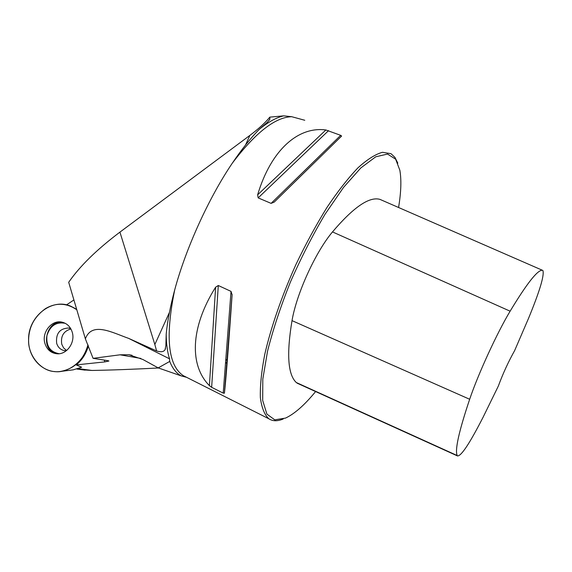 <?xml version="1.0" encoding="UTF-8"?>
<svg xmlns="http://www.w3.org/2000/svg" width="572" height="572" viewBox="0 0 572 572"><rect width="100%" height="100%" fill="white"/><g stroke="black" fill="none" stroke-linecap="round" stroke-linejoin="round"><path stroke-width="0.86" d="M82.811 369.848L91.985 370.456C111.304 370.113 133.469 369.283 158.48 367.989M60.489 371.457C43.672 373.981 28.314 358.601 28.6 340.14C27.949 354.897 40.519 371.042 54.755 371.578C67.475 373.466 84.377 361.511 87.981 344.859C83.548 359.981 74.381 368.847 60.489 371.457L73.216 369.841L81.639 367.231L76.169 364.915L104.855 361.897L104.326 360.11M283.741 115.844C276.455 117.475 268.318 121.943 259.345 129.258C250.7 138.024 241.67 149.363 232.239 163.277C255.427 132.683 275.239 117.16 291.691 116.702L283.741 115.844L269.827 117.131C265.208 122.794 258.558 128.879 249.885 135.392L119.927 232.125C96.782 249.556 79.708 266.28 68.697 282.282L85.378 338.853L93.079 358.337L120.063 354.804L128.936 354.74L142.921 359.509L158.201 367.896L169.734 361.425C172.522 368.468 176.355 373.294 181.231 375.897L158.201 367.896M93.079 358.337L108.244 360.732L108.937 361.025L104.855 361.897M225.718 360.417L227.07 359.18M259.345 129.258L267.496 122.122L269.862 119.155L269.827 117.131M169.734 361.425L169.541 358.83C167.396 352.18 166.28 343.951 166.202 334.155L165.88 345.638L165.043 349.699C163.742 351.88 160.932 352.302 156.599 350.958L154.84 344.508L169.434 312.412M186.629 377.334L183.183 375.597C167.968 365.236 165.144 336.658 174.71 289.875C170.249 306.563 167.41 321.321 166.202 334.155M186.536 377.298L181.231 375.897M73.91 299.942L66.495 304.89M73.616 307.636L76.734 309.538M88.381 345.831C86.222 353.66 82.153 360.017 76.169 364.915M397.819 163.17L394.98 157.45L391.019 153.704L382.475 152.295C375.468 154.204 367.296 159.381 357.965 167.818C348.105 178.149 337.773 191.355 326.962 207.443C316.137 224.918 305.798 243.937 295.946 264.493C281.867 295.781 271.006 327.22 264.786 354.247C261.504 371.271 260.024 385.7 260.346 397.533C261.654 407.636 264.457 414.707 268.768 418.733C272.68 421.307 277.506 421.392 283.24 418.99M291.691 116.702L304.776 120.27M174.71 289.875C185.8 248.477 208.78 197.876 232.239 163.277M211.647 387.308L209.409 385.628C189.575 365.722 189.897 328.106 215.615 287.187L218.297 285.507L231.031 291.398L232.103 294.837C228.571 346.525 225.604 383.912 224.41 393.171L223.202 393.114L211.647 387.308L218.297 285.507M340.683 135.335L341.62 136.043L274.174 202.138L271.107 203.375L258.165 197.891L257.629 194.838C271.157 149.478 298.555 126.233 325.861 129.973L340.683 135.335L271.107 203.375M85.378 338.853C91.97 321.25 111.998 332.518 128.686 338.395L156.599 350.958M498.341 386.064L483.133 417.145C469.755 443.329 461.204 456.256 457.478 455.934L457.214 455.548C454.711 450.271 458.858 431.51 469.669 399.27C478.135 374.102 497.075 332.854 510.124 311.189C526.848 283.49 537.594 269.841 542.356 270.249L542.899 270.506C544.487 275.268 539.696 291.234 528.514 318.404L514.636 350.607C508.365 361.776 502.931 373.595 498.341 386.064M381.231 199.935L379.944 199.371C369.283 196.36 353.467 207.214 332.496 231.917C315.544 252.009 296.596 293.565 292.02 320.635C286.458 354.032 287.888 374.66 296.296 382.525L298.327 383.712M398.57 207.5C401.101 192.335 401.53 179.915 399.849 170.249L395.652 159.195L387.516 154.068L375.754 156.792L360.825 167.932L343.536 187.387L325.06 214.228C312.584 235.285 301.008 257.951 290.333 282.232C280.616 306.571 273.023 329.529 267.553 351.115L262.798 379.179L262.698 400.479L266.895 414.099L274.767 419.841L285.521 418.089C294.559 413.871 304.59 405.026 315.608 391.555M28.6 340.14C27.699 316.616 52.324 297.082 71.5 306.563L76.791 309.709C66.438 302.838 56.013 302.474 45.51 308.601C34.406 316.638 28.764 327.148 28.6 340.14M44.945 343.479C47.011 349.721 51.065 353.153 57.107 353.782C66.91 354.683 75.561 342.292 72.201 332.11C70.52 326.912 67.274 323.638 62.477 322.272C52.073 319.183 41.284 332.289 44.945 343.479M70.849 328.993C63.578 331.102 60.546 336.186 61.755 344.237L63.578 347.876L66.531 350.429M91.985 370.456L78.335 368.633M120.063 354.804L140.848 358.43M226.834 362.226L225.49 363.384M159.345 368.275L158.78 367.453M169.541 358.83L128.686 338.395M245.467 145.109L249.885 135.392M154.84 344.508L119.927 232.125M469.669 399.27L292.02 320.635M457.214 455.548L296.296 382.525M542.356 270.249L379.944 199.371M510.124 311.189L332.496 231.917M224.41 393.171L232.103 294.837M223.202 393.114L231.031 291.398M209.409 385.628L215.615 287.187M257.629 194.838L325.861 129.973M258.165 197.891L328.571 130.638M57.615 353.796C38.875 351.851 45.746 317.746 63.828 322.694M65.244 323.316C56.185 321.65 50.071 325.761 46.918 335.657C46.01 345.988 50.093 352.009 59.166 353.718M66.81 350.336L64.7 350.65C60.711 349.95 58.037 347.511 56.671 343.343C55.699 333.605 59.66 328.485 68.54 328.006L70.742 328.671M85.092 370.148L76.955 369.076M268.768 418.733L186.501 377.27M269.855 119.155L269.448 120.063M165.501 348.691L165.043 349.699M457.478 455.934L297.125 383.168M232.125 294.444L224.396 393.243M274.91 201.415L274.174 202.138M132.039 355.298L128.943 354.747M75.633 308.794L72.244 306.964M63.664 322.629L62.477 322.272M69.384 328.178L70.978 329.107"/></g></svg>
